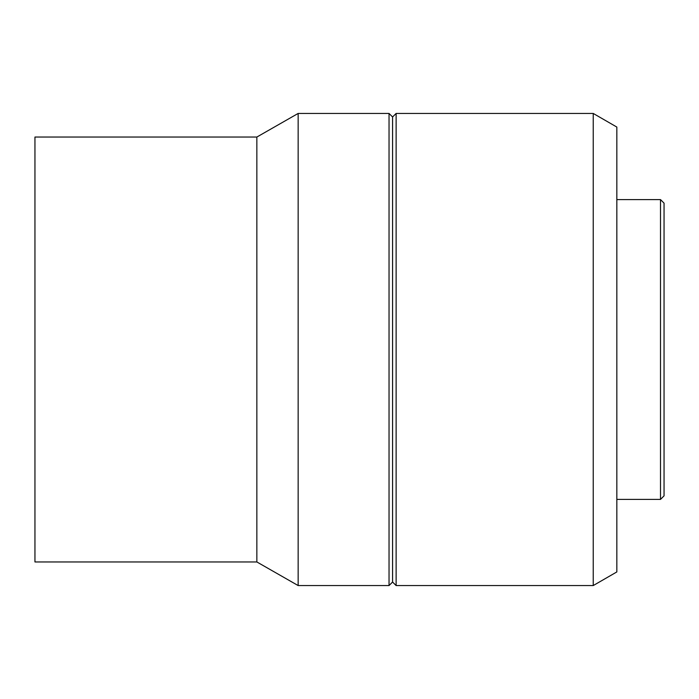<?xml version="1.0" encoding="UTF-8"?>
<svg xmlns="http://www.w3.org/2000/svg" width="699" height="699" viewBox="0 0 699 699"><rect width="100%" height="100%" fill="white"/><g stroke="black" fill="none" stroke-linecap="round" stroke-linejoin="round"><path stroke-width="1.05" d="M660.511 199.599L660.511 499.401L664.05 495.853L664.05 203.147L660.511 199.599L616.841 199.599M660.511 499.401L616.841 499.401M593.233 585.561L616.841 571.931L616.841 127.069L593.233 113.439L396.123 113.439L396.123 585.561L593.233 585.561L593.233 113.439M396.123 585.561L392.585 582.022L392.585 116.978L396.123 113.439M392.585 116.978L389.037 113.439L298.158 113.439L298.158 585.561L389.037 585.561L389.037 113.439M392.585 582.022L389.037 585.561M298.158 585.561L256.848 561.952L256.848 137.048L298.158 113.439M256.848 137.048L34.95 137.048L34.95 561.952L256.848 561.952"/></g></svg>
